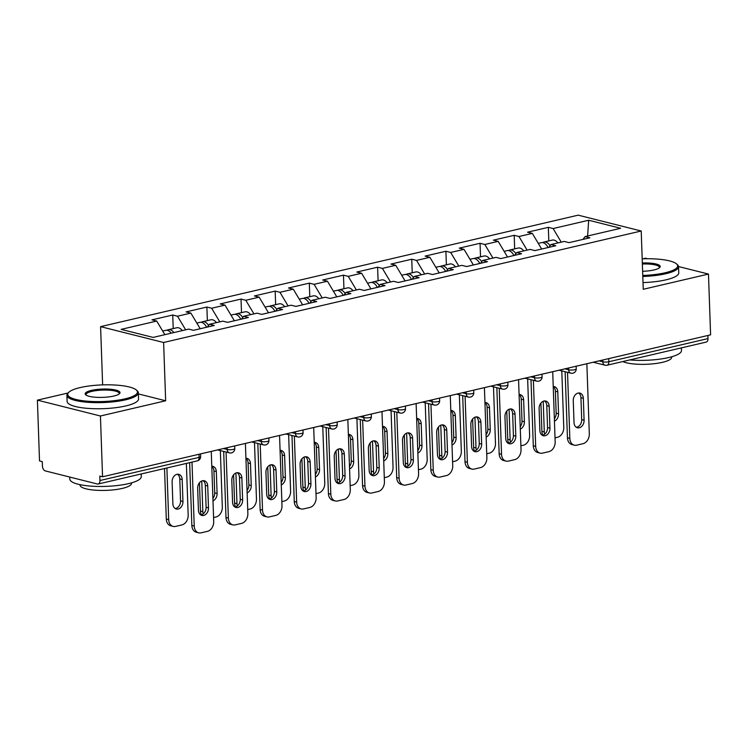 <?xml version="1.0" encoding="UTF-8"?>
<svg xmlns="http://www.w3.org/2000/svg" width="748" height="748" viewBox="0 0 748 748"><rect width="100%" height="100%" fill="white"/><g stroke="black" fill="none" stroke-linecap="round" stroke-linejoin="round"><path stroke-width="1.12" d="M68.115 392.981L37.4 400.143L39.522 460.927L42.281 461.619L42.43 466.06A4.292 2.655 -103.1 0 0 45.338 470.913L97.334 483.993A4.292 2.655 -103.1 0 0 98.166 484.012A4.292 2.655 -103.1 0 0 99.952 480.525L99.793 476.083L102.551 476.775L710.6 334.842L708.478 274.067L678.53 266.54M102.626 384.883L100.587 326.642L578.185 215.162L641.214 231.01L163.616 342.491L100.587 326.642M647.45 258.714L645.449 258.219L642.99 258.789M164.85 334.674L156.725 321.07L121.148 329.372L153.125 337.413L188.692 329.111L193.47 330.317L214.265 325.455L209.487 324.258L207.374 327.063M156.725 321.07L151.947 319.864L172.741 315.011L173.209 328.578M185.644 329.821L177.51 316.217L172.741 315.011M177.51 316.217L190.862 313.094L186.093 311.897L206.878 307.045L207.355 320.611M219.79 321.855L211.656 308.241L206.878 307.045M211.656 308.241L225.008 305.128L220.23 303.922L241.024 299.069L241.501 312.636M253.937 313.88L245.802 300.275L241.024 299.069M245.802 300.275L259.154 297.162L254.376 295.956L275.171 291.103L275.647 304.67M288.083 305.913L279.948 292.3L275.171 291.103M279.948 292.3L293.3 289.186L288.522 287.989L309.317 283.127L309.794 296.694M322.229 297.938L314.095 284.334L309.317 283.127M314.095 284.334L327.446 281.22L322.669 280.014L343.463 275.161L343.94 288.728M356.375 289.972L348.241 276.367L343.463 275.161M348.241 276.367L361.593 273.244L356.815 272.048L377.609 267.195L378.086 280.752M390.521 282.005L382.387 268.392L377.609 267.195M382.387 268.392L395.739 265.278L390.961 264.072L411.755 259.219L412.232 272.786M424.658 274.03L416.533 260.426L411.755 259.219M416.533 260.426L429.885 257.303L425.107 256.106L445.901 251.253L446.369 264.82M458.805 266.064L450.679 252.45L445.901 251.253M450.679 252.45L464.031 249.336L459.253 248.13L480.048 243.278L480.515 256.844M492.951 258.088L484.826 244.484L480.048 243.278M484.826 244.484L498.177 241.37L493.4 240.164L514.194 235.311L514.661 248.878M527.097 250.122L518.972 236.508L514.194 235.311M518.972 236.508L532.324 233.395L527.546 232.198L548.34 227.336L548.808 240.903M561.243 242.146L553.118 228.542L548.34 227.336M553.118 228.542L588.685 220.239L620.653 228.28L585.086 236.583L582.973 239.397M209.487 324.258L222.839 321.144L227.616 322.341L248.411 317.489L243.633 316.282L256.985 313.169L261.763 314.375L282.557 309.522L277.779 308.316L291.131 305.203L295.909 306.399L316.703 301.547L311.925 300.35L325.277 297.227L330.055 298.433L350.849 293.581L346.072 292.375L359.423 289.261L364.201 290.458L384.996 285.605L380.218 284.408L393.57 281.285L398.347 282.492L419.142 277.639L414.364 276.433L427.716 273.319L432.484 274.525L453.279 269.663L448.501 268.467L461.853 265.353L466.63 266.55L487.425 261.697L482.647 260.491L495.999 257.377L500.777 258.584L521.571 253.731L516.793 252.525L530.145 249.411L534.923 250.608L555.717 245.755L550.939 244.559L564.291 241.436L569.069 242.642L589.863 237.789L585.086 236.583M200.212 328.737L190.862 313.094M234.358 320.77L225.008 305.128M243.633 316.282L241.52 319.097M268.504 312.795L259.154 297.162M277.779 308.316L275.666 311.131M302.65 304.829L293.3 289.186M311.925 300.35L309.812 303.155M336.796 296.863L327.446 281.22M346.072 292.375L343.958 295.189M370.943 288.887L361.593 273.244M380.218 284.408L378.095 287.213M405.089 280.921L395.739 265.278M414.364 276.433L412.242 279.247M439.226 272.945L429.885 257.303M448.501 268.467L446.388 271.272M473.372 264.979L464.031 249.336M482.647 260.491L480.534 263.305M507.518 257.003L498.177 241.37M516.793 252.525L514.68 255.339M541.664 249.037L532.324 233.395M550.939 244.559L548.826 247.364M608.741 358.619L608.844 361.742L708.001 338.592L707.889 335.478M708.001 338.592A4.292 2.655 76.9 0 1 706.215 342.079L607.067 365.22A4.292 2.655 76.9 0 0 608.844 361.742A4.292 1.019 178 0 1 602.804 361.808L602.748 360.022M587.61 235.994L588.685 220.239M37.4 400.143L100.428 416L102.551 476.775M100.428 416L165.654 400.778L163.616 342.491M641.214 231.01L643.252 289.289L708.478 274.067M165.654 400.778L138.389 393.916M578.653 392.99A6.573 4.927 -75.9 0 1 580.934 397.693L581.701 419.619A6.573 4.927 -75.9 0 1 576.306 427.267M569.826 438.375A8.574 6.423 104.1 0 0 574.305 445.163L571.911 444.564A8.574 6.423 -75.9 0 1 567.442 437.776L569.826 438.375L567.526 372.326M565.133 371.728L567.442 437.776M586.862 363.734L589.312 433.831A8.574 6.423 104.1 0 1 583.029 443.686L576.689 445.172A8.574 6.423 104.1 0 1 574.305 445.163M574.025 422.564L573.258 400.648A6.573 4.927 -75.9 0 1 579.896 393.093A6.573 4.927 -75.9 0 1 583.328 398.291L584.085 420.217A6.573 4.927 -75.9 0 1 577.447 427.772A6.573 4.927 -75.9 0 1 574.025 422.564M538.28 243.362L541.253 242.67A9.434 5.834 76.9 0 1 548.041 247.551M554.446 421.124A6.573 4.927 104.1 0 0 558.55 413.794L557.784 391.868A6.573 4.927 104.1 0 0 554.352 386.669A6.573 4.927 104.1 0 0 553.23 386.557M543.216 401.283L544.292 431.951A8.574 6.423 104.1 0 0 544.628 434.223M555.025 437.842L557.494 437.262A8.574 6.423 104.1 0 0 563.768 427.407L561.795 370.886M542.627 242.614A9.434 5.834 76.9 0 1 543.88 242.053A9.434 5.834 76.9 0 1 550.032 245.765M543.88 242.053L552.305 240.089A9.434 5.834 76.9 0 1 557.886 242.932M548.191 247.513A5.722 3.534 -103.1 0 0 547.732 246.943M540.907 403.079L541.898 431.353L544.292 431.951M554.361 418.73A6.573 4.927 104.1 0 0 556.157 413.195L555.39 391.269A6.573 4.927 104.1 0 0 553.24 386.66M542.824 435.121A8.574 6.423 -75.9 0 1 541.898 431.353M642.766 275.451A34.885 8.322 -2 0 0 665.215 272.758A34.885 8.322 -2 0 0 676.519 263.904A34.885 8.322 -2 0 0 642.186 258.817M676.519 263.904L677.379 264.652A35.745 8.527 178 0 1 678.548 266.709A35.745 8.527 178 0 1 665.795 273.731A35.745 8.527 178 0 1 642.803 276.489M642.336 262.978A17.447 4.161 178 0 1 659.727 267.55A17.447 4.161 178 0 1 654.004 269.944A17.447 4.161 178 0 1 642.625 271.29M659.24 267.962A16.587 3.955 -2 0 0 659.399 267.373A16.587 3.955 -2 0 0 642.364 264.016M681.381 347.876L681.475 350.522A35.745 8.527 178 0 1 668.721 357.544A35.745 8.527 178 0 1 629.76 359.928M671.676 356.787L671.695 357.254A25.731 6.143 178 0 1 662.513 362.312A25.731 6.143 178 0 1 622.757 361.555M678.548 266.709L678.763 272.814A35.745 8.527 178 0 1 666.01 279.836A35.745 8.527 178 0 1 643.018 282.594M80.176 387.576A34.885 8.322 -2 0 0 68.732 392.354A34.885 8.322 -2 0 0 84.187 400.891A34.885 8.322 -2 0 0 125.019 398.852A34.885 8.322 -2 0 0 136.323 389.989A34.885 8.322 -2 0 0 80.176 387.576M136.323 389.989L137.183 390.746A35.745 8.527 178 0 1 138.352 392.803A35.745 8.527 178 0 1 125.599 399.825A35.745 8.527 178 0 1 87.666 402.284A35.745 8.527 178 0 1 66.909 395.299A35.745 8.527 178 0 1 67.928 393.168L68.732 392.354M91.387 390.4A17.447 4.161 178 0 1 111.798 389.381A17.447 4.161 178 0 1 119.53 393.644A17.447 4.161 178 0 1 113.808 396.038A17.447 4.161 178 0 1 85.74 394.822A17.447 4.161 178 0 1 91.387 390.4M119.044 394.056A16.587 3.955 -2 0 0 119.203 393.467A16.587 3.955 -2 0 0 109.563 390.222A16.587 3.955 -2 0 0 91.967 391.363A16.587 3.955 -2 0 0 86.048 394.626A16.587 3.955 -2 0 0 86.254 395.196M141.185 473.97L141.279 476.616A35.745 8.527 178 0 1 128.525 483.638A35.745 8.527 178 0 1 90.592 486.097A35.745 8.527 178 0 1 69.835 479.113L69.76 477.056M131.48 482.871L131.498 483.348A25.731 6.143 178 0 1 122.317 488.407A25.731 6.143 178 0 1 95.005 490.174A25.731 6.143 178 0 1 80.055 485.143L80.036 484.676M138.352 392.803L138.558 398.908A35.745 8.527 178 0 1 125.814 405.93A35.745 8.527 178 0 1 87.881 408.389A35.745 8.527 178 0 1 67.114 401.405L66.909 395.299M544.507 400.965A6.573 4.927 -75.9 0 1 546.788 405.659L547.555 427.585A6.573 4.927 -75.9 0 1 542.16 435.243M535.68 446.35A8.574 6.423 104.1 0 0 540.159 453.129L537.765 452.531A8.574 6.423 -75.9 0 1 533.296 445.743L535.68 446.35L533.38 380.293M530.986 379.694L533.296 445.743M552.716 371.7L555.166 441.797A8.574 6.423 104.1 0 1 548.892 451.661L542.543 453.138A8.574 6.423 104.1 0 1 540.159 453.129M539.878 430.539L539.112 408.614A6.573 4.927 -75.9 0 1 545.75 401.059A6.573 4.927 -75.9 0 1 549.182 406.267L549.948 428.193A6.573 4.927 -75.9 0 1 543.31 435.738A6.573 4.927 -75.9 0 1 539.878 430.539M510.36 408.932A6.573 4.927 -75.9 0 1 512.642 413.635L513.409 435.56A6.573 4.927 -75.9 0 1 508.014 443.209M501.534 454.317A8.574 6.423 104.1 0 0 506.013 461.105L503.619 460.506A8.574 6.423 -75.9 0 1 499.15 453.718L501.534 454.317L499.234 388.268M496.84 387.66L499.15 453.718M518.57 379.666L521.019 449.772A8.574 6.423 104.1 0 1 514.746 459.627L508.397 461.105A8.574 6.423 104.1 0 1 506.013 461.105M505.732 438.506L504.965 416.58A6.573 4.927 -75.9 0 1 511.604 409.034A6.573 4.927 -75.9 0 1 515.035 414.233L515.802 436.159A6.573 4.927 -75.9 0 1 509.164 443.714A6.573 4.927 -75.9 0 1 505.732 438.506M476.214 416.907A6.573 4.927 -75.9 0 1 478.496 421.601L479.262 443.527A6.573 4.927 -75.9 0 1 473.867 451.175M467.388 462.283A8.574 6.423 104.1 0 0 471.866 469.071L469.473 468.472A8.574 6.423 -75.9 0 1 465.004 461.684L467.388 462.283L465.088 396.234M462.694 395.636L465.004 461.684M484.424 387.642L486.873 457.739A8.574 6.423 104.1 0 1 480.599 467.594L474.251 469.08A8.574 6.423 104.1 0 1 471.866 469.071M471.586 446.481L470.819 424.555A6.573 4.927 -75.9 0 1 477.458 417.001A6.573 4.927 -75.9 0 1 480.889 422.209L481.656 444.125A6.573 4.927 -75.9 0 1 475.017 451.68A6.573 4.927 -75.9 0 1 471.586 446.481M442.068 424.873A6.573 4.927 -75.9 0 1 444.349 429.576L445.116 451.502A6.573 4.927 -75.9 0 1 439.721 459.15M433.251 470.258A8.574 6.423 104.1 0 0 437.72 477.046L435.336 476.439A8.574 6.423 -75.9 0 1 430.857 469.66L433.251 470.258L430.942 404.21M428.548 403.602L430.857 469.66M450.277 395.608L452.727 465.705A8.574 6.423 104.1 0 1 446.453 475.569L440.105 477.046A8.574 6.423 104.1 0 1 437.72 477.046M437.44 454.447L436.673 432.522A6.573 4.927 -75.9 0 1 443.312 424.967A6.573 4.927 -75.9 0 1 446.743 430.175L447.51 452.101A6.573 4.927 -75.9 0 1 440.871 459.655A6.573 4.927 -75.9 0 1 437.44 454.447M407.922 432.84A6.573 4.927 -75.9 0 1 410.213 437.543L410.97 459.468A6.573 4.927 -75.9 0 1 405.584 467.117M399.105 478.224A8.574 6.423 104.1 0 0 403.574 485.013L401.19 484.414A8.574 6.423 -75.9 0 1 396.711 477.626L399.105 478.224L396.795 412.176M394.402 411.578L396.711 477.626M416.131 403.583L418.581 473.68A8.574 6.423 104.1 0 1 412.307 483.535L405.958 485.022A8.574 6.423 104.1 0 1 403.574 485.013M403.294 462.423L402.527 440.497A6.573 4.927 -75.9 0 1 409.165 432.942A6.573 4.927 -75.9 0 1 412.597 438.141L413.364 460.067A6.573 4.927 -75.9 0 1 406.725 467.622A6.573 4.927 -75.9 0 1 403.294 462.423M504.133 251.337L507.107 250.636A9.434 5.834 76.9 0 1 513.895 255.517M520.299 429.09A6.573 4.927 104.1 0 0 524.404 421.76L523.637 399.843A6.573 4.927 104.1 0 0 520.206 394.635A6.573 4.927 104.1 0 0 519.093 394.533M509.07 409.259L510.145 439.918A8.574 6.423 104.1 0 0 510.491 442.199M520.879 445.808L523.348 445.228A8.574 6.423 104.1 0 0 529.621 435.373L527.649 378.853M508.481 250.58A9.434 5.834 76.9 0 1 509.734 250.028A9.434 5.834 76.9 0 1 515.886 253.731M509.734 250.028L518.158 248.056A9.434 5.834 76.9 0 1 523.74 250.907M514.044 255.489A5.722 3.534 -103.1 0 0 513.586 254.918M506.77 411.054L507.752 439.319L510.145 439.918M520.215 426.697A6.573 4.927 104.1 0 0 522.01 421.161L521.244 399.236A6.573 4.927 104.1 0 0 519.093 394.626M508.677 443.096A8.574 6.423 -75.9 0 1 507.752 439.319M469.987 259.304L472.96 258.612A9.434 5.834 76.9 0 1 479.749 263.492M486.153 437.066A6.573 4.927 104.1 0 0 490.258 429.735L489.491 407.81A6.573 4.927 104.1 0 0 486.06 402.602A6.573 4.927 104.1 0 0 484.947 402.499M474.924 417.225L475.999 447.893A8.574 6.423 104.1 0 0 476.345 450.165M486.733 453.774L489.201 453.204A8.574 6.423 104.1 0 0 495.475 443.34L493.502 386.828M474.335 258.556A9.434 5.834 76.9 0 1 475.588 257.995A9.434 5.834 76.9 0 1 481.74 261.707M475.588 257.995L484.012 256.031A9.434 5.834 76.9 0 1 489.594 258.873M479.898 263.455A5.722 3.534 -103.1 0 0 479.44 262.885M472.624 419.02L473.606 447.295L475.999 447.893M486.069 434.663A6.573 4.927 104.1 0 0 487.864 429.137L487.107 407.211A6.573 4.927 104.1 0 0 484.947 402.602M474.531 451.063A8.574 6.423 -75.9 0 1 473.606 447.295M435.841 267.279L438.814 266.578A9.434 5.834 76.9 0 1 445.602 271.459M452.007 445.032A6.573 4.927 104.1 0 0 456.112 437.702L455.345 415.776A6.573 4.927 104.1 0 0 451.914 410.577A6.573 4.927 104.1 0 0 450.801 410.465M440.778 425.191L441.853 455.859A8.574 6.423 104.1 0 0 442.199 458.141M452.587 461.75L455.055 461.17A8.574 6.423 104.1 0 0 461.329 451.315L459.356 394.794M440.189 266.522A9.434 5.834 76.9 0 1 441.442 265.97A9.434 5.834 76.9 0 1 447.594 269.673M441.442 265.97L449.866 263.997A9.434 5.834 76.9 0 1 455.448 266.849M445.752 271.421A5.722 3.534 -103.1 0 0 445.294 270.86M438.478 426.986L439.459 455.261L441.853 455.859M451.923 442.638A6.573 4.927 104.1 0 0 453.718 437.103L452.961 415.177A6.573 4.927 104.1 0 0 450.801 410.568M440.394 459.038A8.574 6.423 -75.9 0 1 439.459 455.261M401.695 275.245L404.668 274.553A9.434 5.834 76.9 0 1 411.456 279.434M417.861 453.008A6.573 4.927 104.1 0 0 421.966 445.677L421.199 423.751A6.573 4.927 104.1 0 0 417.767 418.543A6.573 4.927 104.1 0 0 416.655 418.441M406.632 433.167L407.707 463.835A8.574 6.423 104.1 0 0 408.053 466.107M418.441 469.716L420.909 469.146A8.574 6.423 104.1 0 0 427.183 459.281L425.21 402.77M406.042 274.488A9.434 5.834 76.9 0 1 407.295 273.936A9.434 5.834 76.9 0 1 413.448 277.639M407.295 273.936L415.72 271.973A9.434 5.834 76.9 0 1 421.302 274.815M411.606 279.397A5.722 3.534 -103.1 0 0 411.148 278.826M404.331 434.962L405.313 463.227L407.707 463.835M417.777 450.605A6.573 4.927 104.1 0 0 419.581 445.069L418.815 423.153A6.573 4.927 104.1 0 0 416.655 418.534M406.248 467.004A8.574 6.423 -75.9 0 1 405.313 463.227M367.549 283.212L370.522 282.52A9.434 5.834 76.9 0 1 377.31 287.4M383.715 460.974A6.573 4.927 104.1 0 0 387.819 453.643L387.053 431.718A6.573 4.927 104.1 0 0 383.621 426.519A6.573 4.927 104.1 0 0 382.509 426.407M372.485 441.133L373.561 471.801A8.574 6.423 104.1 0 0 373.906 474.073M384.294 477.692L386.763 477.112A8.574 6.423 104.1 0 0 393.037 467.257L391.064 410.736M371.896 282.464A9.434 5.834 76.9 0 1 373.149 281.903A9.434 5.834 76.9 0 1 379.311 285.614M373.149 281.903L381.583 279.939A9.434 5.834 76.9 0 1 387.155 282.781M377.459 287.363A5.722 3.534 -103.1 0 0 377.011 286.793M370.185 442.928L371.167 471.203L373.561 471.801M383.631 458.58A6.573 4.927 104.1 0 0 385.435 453.045L384.668 431.119A6.573 4.927 104.1 0 0 382.509 426.51M372.102 474.98A8.574 6.423 -75.9 0 1 371.167 471.203M373.776 440.815A6.573 4.927 -75.9 0 1 376.066 445.518L376.824 467.435A6.573 4.927 -75.9 0 1 371.438 475.092M364.959 486.2A8.574 6.423 104.1 0 0 369.428 492.979L367.044 492.38A8.574 6.423 -75.9 0 1 362.565 485.592L364.959 486.2L362.649 420.142M360.265 419.544L362.565 485.592M381.985 411.55L384.435 481.647A8.574 6.423 104.1 0 1 378.161 491.511L371.812 492.988A8.574 6.423 104.1 0 1 369.428 492.979M369.147 470.389L368.381 448.463A6.573 4.927 -75.9 0 1 375.019 440.909A6.573 4.927 -75.9 0 1 378.451 446.117L379.217 468.042A6.573 4.927 -75.9 0 1 372.579 475.597A6.573 4.927 -75.9 0 1 369.147 470.389M333.402 291.187L336.376 290.486A9.434 5.834 76.9 0 1 343.164 295.366M349.568 468.94A6.573 4.927 104.1 0 0 353.673 461.619L352.906 439.693A6.573 4.927 104.1 0 0 349.484 434.485A6.573 4.927 104.1 0 0 348.362 434.382M338.339 449.109L339.414 479.777A8.574 6.423 104.1 0 0 339.76 482.049M350.158 485.658L352.617 485.087A8.574 6.423 104.1 0 0 358.89 475.223L356.918 418.702M337.75 290.43A9.434 5.834 76.9 0 1 339.003 289.878A9.434 5.834 76.9 0 1 345.165 293.581M339.003 289.878L347.437 287.915A9.434 5.834 76.9 0 1 353.009 290.757M343.313 295.338A5.722 3.534 -103.1 0 0 342.865 294.768M336.039 450.904L337.03 479.169L339.414 479.777M349.484 466.546A6.573 4.927 104.1 0 0 351.289 461.011L350.522 439.085A6.573 4.927 104.1 0 0 348.362 434.476M337.956 482.946A8.574 6.423 -75.9 0 1 337.03 479.169M339.629 448.781A6.573 4.927 -75.9 0 1 341.92 453.484L342.687 475.41A6.573 4.927 -75.9 0 1 337.292 483.058M330.812 494.166A8.574 6.423 104.1 0 0 335.282 500.954L332.897 500.356A8.574 6.423 -75.9 0 1 328.419 493.568L330.812 494.166L328.503 428.118M326.119 427.519L328.419 493.568M347.839 419.525L350.288 489.622A8.574 6.423 104.1 0 1 344.015 499.477L337.666 500.964A8.574 6.423 104.1 0 1 335.282 500.954M335.001 478.355L334.234 456.439A6.573 4.927 -75.9 0 1 340.873 448.884A6.573 4.927 -75.9 0 1 344.304 454.083L345.071 476.009A6.573 4.927 -75.9 0 1 338.433 483.563A6.573 4.927 -75.9 0 1 335.001 478.355M299.256 299.153L302.239 298.461A9.434 5.834 76.9 0 1 309.018 303.342M315.422 476.915A6.573 4.927 104.1 0 0 319.527 469.585L318.76 447.659A6.573 4.927 104.1 0 0 315.338 442.461A6.573 4.927 104.1 0 0 314.216 442.349M304.202 457.075L305.268 487.743A8.574 6.423 104.1 0 0 305.614 490.015M316.011 493.633L318.47 493.054A8.574 6.423 104.1 0 0 324.754 483.199L322.771 426.678M303.604 298.405A9.434 5.834 76.9 0 1 304.857 297.844A9.434 5.834 76.9 0 1 311.018 301.556M304.857 297.844L313.29 295.881A9.434 5.834 76.9 0 1 318.863 298.723M309.167 303.305A5.722 3.534 -103.1 0 0 308.718 302.734M301.893 458.87L302.884 487.144L305.268 487.743M315.338 474.522A6.573 4.927 104.1 0 0 317.143 468.987L316.376 447.061A6.573 4.927 104.1 0 0 314.216 442.451M303.81 490.912A8.574 6.423 -75.9 0 1 302.884 487.144M305.483 456.757A6.573 4.927 -75.9 0 1 307.774 461.451L308.541 483.376A6.573 4.927 -75.9 0 1 303.146 491.034M296.666 502.142A8.574 6.423 104.1 0 0 301.135 508.921L298.751 508.322A8.574 6.423 -75.9 0 1 294.273 501.534L296.666 502.142L294.357 436.084M291.972 435.486L294.273 501.534M313.702 427.491L316.142 497.588A8.574 6.423 104.1 0 1 309.868 507.453L303.52 508.93A8.574 6.423 104.1 0 1 301.135 508.921M300.855 486.331L300.088 464.405A6.573 4.927 -75.9 0 1 306.727 456.85A6.573 4.927 -75.9 0 1 310.158 462.058L310.925 483.984A6.573 4.927 -75.9 0 1 304.286 491.53A6.573 4.927 -75.9 0 1 300.855 486.331M265.11 307.129L268.093 306.428A9.434 5.834 76.9 0 1 274.881 311.308M281.276 484.882A6.573 4.927 104.1 0 0 285.381 477.551L284.623 455.635A6.573 4.927 104.1 0 0 281.192 450.427A6.573 4.927 104.1 0 0 280.07 450.324M270.056 465.041L271.122 495.709A8.574 6.423 104.1 0 0 271.468 497.99M281.865 501.599L284.324 501.02A8.574 6.423 104.1 0 0 290.607 491.165L288.635 434.644M269.458 306.371A9.434 5.834 76.9 0 1 270.72 305.82A9.434 5.834 76.9 0 1 276.872 309.522M270.72 305.82L279.144 303.847A9.434 5.834 76.9 0 1 284.717 306.699M275.021 311.28A5.722 3.534 -103.1 0 0 274.572 310.71M267.747 466.846L268.738 495.111L271.122 495.709M281.192 482.488A6.573 4.927 104.1 0 0 282.996 476.953L282.23 455.027A6.573 4.927 104.1 0 0 280.079 450.418M269.663 498.888A8.574 6.423 -75.9 0 1 268.738 495.111M271.337 464.723A6.573 4.927 -75.9 0 1 273.628 469.426L274.394 491.352A6.573 4.927 -75.9 0 1 269 499M262.52 510.108A8.574 6.423 104.1 0 0 266.989 516.896L264.605 516.298A8.574 6.423 -75.9 0 1 260.136 509.51L262.52 510.108L260.211 444.06M257.826 443.452L260.136 509.51M279.556 435.458L281.996 505.564A8.574 6.423 104.1 0 1 275.722 515.419L269.374 516.896A8.574 6.423 104.1 0 1 266.989 516.896M266.709 494.297L265.942 472.371A6.573 4.927 -75.9 0 1 272.59 464.826A6.573 4.927 -75.9 0 1 276.012 470.024L276.779 491.95A6.573 4.927 -75.9 0 1 270.14 499.505A6.573 4.927 -75.9 0 1 266.709 494.297M230.964 315.095L233.946 314.403A9.434 5.834 76.9 0 1 240.734 319.284M247.13 492.857A6.573 4.927 104.1 0 0 251.244 485.527L250.477 463.601A6.573 4.927 104.1 0 0 247.046 458.393A6.573 4.927 104.1 0 0 245.924 458.29M235.91 473.017L236.976 503.685A8.574 6.423 104.1 0 0 237.322 505.957M247.719 509.566L250.187 508.995A8.574 6.423 104.1 0 0 256.461 499.131L254.488 442.62M235.311 314.347A9.434 5.834 76.9 0 1 236.574 313.786A9.434 5.834 76.9 0 1 242.726 317.489M236.574 313.786L244.998 311.822A9.434 5.834 76.9 0 1 250.571 314.665M240.875 319.246A5.722 3.534 -103.1 0 0 240.426 318.676M233.6 474.812L234.592 503.086L236.976 503.685M247.046 490.454A6.573 4.927 104.1 0 0 248.85 484.928L248.084 463.003A6.573 4.927 104.1 0 0 245.933 458.393M235.517 506.854A8.574 6.423 -75.9 0 1 234.592 503.086M237.191 472.699A6.573 4.927 -75.9 0 1 239.482 477.392L240.248 499.318A6.573 4.927 -75.9 0 1 234.853 506.966M228.374 518.074A8.574 6.423 104.1 0 0 232.852 524.862L230.459 524.264A8.574 6.423 -75.9 0 1 225.989 517.476L228.374 518.074L226.064 452.026M223.68 451.427L225.989 517.476M245.409 443.433L247.859 513.53A8.574 6.423 104.1 0 1 241.576 523.385L235.227 524.872A8.574 6.423 104.1 0 1 232.852 524.862M232.563 502.273L231.805 480.347A6.573 4.927 -75.9 0 1 238.444 472.792A6.573 4.927 -75.9 0 1 241.866 477.991L242.633 499.916A6.573 4.927 -75.9 0 1 235.994 507.471A6.573 4.927 -75.9 0 1 232.563 502.273M196.818 323.071L199.8 322.369A9.434 5.834 76.9 0 1 206.588 327.25M212.984 500.823A6.573 4.927 104.1 0 0 217.098 493.493L216.331 471.567A6.573 4.927 104.1 0 0 212.899 466.369A6.573 4.927 104.1 0 0 211.778 466.256M201.764 480.983L202.83 511.651A8.574 6.423 104.1 0 0 203.176 513.932M213.573 517.541L216.041 516.962A8.574 6.423 104.1 0 0 222.315 507.107L220.342 450.586M201.165 322.313A9.434 5.834 76.9 0 1 202.428 321.762A9.434 5.834 76.9 0 1 208.58 325.464M202.428 321.762L210.852 319.789A9.434 5.834 76.9 0 1 216.434 322.64M206.728 327.213A5.722 3.534 -103.1 0 0 206.28 326.652M199.454 482.778L200.445 511.052L202.83 511.651M212.899 498.43A6.573 4.927 104.1 0 0 214.704 492.895L213.937 470.969A6.573 4.927 104.1 0 0 211.787 466.359M201.371 514.83A8.574 6.423 -75.9 0 1 200.445 511.052M203.045 480.665A6.573 4.927 -75.9 0 1 205.335 485.368L206.102 507.294A6.573 4.927 -75.9 0 1 200.707 514.942M194.228 526.05A8.574 6.423 104.1 0 0 198.706 532.838L196.313 532.23A8.574 6.423 -75.9 0 1 191.843 525.451L194.228 526.05L191.993 462.105M189.646 462.657L191.843 525.451M211.263 451.399L213.713 521.496A8.574 6.423 104.1 0 1 207.43 531.361L201.09 532.838A8.574 6.423 104.1 0 1 198.706 532.838M198.426 510.239L197.659 488.313A6.573 4.927 -75.9 0 1 204.298 480.758A6.573 4.927 -75.9 0 1 207.729 485.966L208.486 507.892A6.573 4.927 -75.9 0 1 201.848 515.447A6.573 4.927 -75.9 0 1 198.426 510.239M162.681 331.037L165.654 330.345A9.434 5.834 76.9 0 1 171.227 333.187M172.115 481.89L172.882 503.815A6.573 4.927 104.1 0 0 176.313 509.023A6.573 4.927 104.1 0 0 182.951 501.469L182.185 479.543A6.573 4.927 104.1 0 0 178.753 474.335A6.573 4.927 104.1 0 0 172.115 481.89M166.888 467.968L168.683 519.626A8.574 6.423 104.1 0 0 173.162 526.405A8.574 6.423 104.1 0 0 175.546 526.414L181.895 524.937A8.574 6.423 104.1 0 0 188.169 515.073L186.364 463.423M167.028 330.279A9.434 5.834 76.9 0 1 168.281 329.728A9.434 5.834 76.9 0 1 173.854 332.57M168.281 329.728L176.706 327.764A9.434 5.834 76.9 0 1 182.288 330.607M164.532 468.519L166.299 519.019L168.683 519.626M175.163 508.518A6.573 4.927 104.1 0 0 180.558 500.861L179.791 478.944A6.573 4.927 104.1 0 0 177.51 474.241M173.162 526.405L170.768 525.807A8.574 6.423 -75.9 0 1 166.299 519.019M99.952 480.525L199.099 457.383L198.996 454.27M98.166 484.012L197.322 460.861A4.292 2.655 -103.1 0 0 199.099 457.383A4.292 1.019 -2 0 0 200.632 456.542L200.539 453.905M599.092 360.873L602.804 361.808A4.292 3.216 -75.9 0 0 605.048 365.202A4.292 4.292 0 0 0 607.067 365.22M564.946 368.848L568.658 369.783A4.292 1.019 178 0 0 574.698 369.708A4.292 1.019 -2 0 0 576.231 368.867L576.138 366.23M576.231 368.867A4.292 4.292 0 0 1 570.902 373.177A4.292 3.216 -75.9 0 1 568.658 369.783L568.602 367.997M530.8 376.814L534.511 377.749L534.455 375.964M496.653 384.79L500.375 385.725L500.309 383.93M462.507 392.756L466.228 393.691L466.163 391.905M428.361 400.722L432.082 401.667L432.017 399.871M394.215 408.698L397.936 409.633L397.871 407.847M360.069 416.664L363.79 417.599L363.724 415.813M325.922 424.64L329.644 425.575L329.578 423.779M291.776 432.606L295.497 433.541L295.432 431.755M257.63 440.581L261.351 441.516L261.286 439.721M223.493 448.548L227.205 449.483L227.149 447.697M542.085 376.833A4.292 4.292 0 0 1 536.755 381.143A4.292 3.216 -75.9 0 1 534.511 377.749A4.292 1.019 178 0 0 540.552 377.675A4.292 1.019 -2 0 0 542.085 376.833L541.991 374.206M507.939 384.809A4.292 4.292 0 0 1 502.609 389.119A4.292 3.216 -75.9 0 1 500.375 385.725A4.292 1.019 178 0 0 506.405 385.65A4.292 1.019 -2 0 0 507.939 384.809L507.845 382.172M473.793 392.775A4.292 4.292 0 0 1 468.463 397.085A4.292 3.216 -75.9 0 1 466.228 393.691A4.292 1.019 178 0 0 472.269 393.616A4.292 1.019 -2 0 0 473.793 392.775L473.699 390.147M439.646 400.75A4.292 4.292 0 0 1 434.317 405.051A4.292 3.216 -75.9 0 1 432.082 401.667A4.292 1.019 178 0 0 438.122 401.592A4.292 1.019 -2 0 0 439.646 400.75L439.553 398.114M405.5 408.717A4.292 4.292 0 0 1 400.171 413.027A4.292 3.216 -75.9 0 1 397.936 409.633A4.292 1.019 178 0 0 403.976 409.558A4.292 1.019 -2 0 0 405.5 408.717L405.416 406.08M371.354 416.683A4.292 4.292 0 0 1 366.024 420.993A4.292 3.216 -75.9 0 1 363.79 417.599A4.292 1.019 178 0 0 369.83 417.534A4.292 1.019 -2 0 0 371.354 416.683L371.27 414.055M337.217 424.658A4.292 4.292 0 0 1 331.878 428.969A4.292 3.216 -75.9 0 1 329.644 425.575A4.292 1.019 178 0 0 335.684 425.5A4.292 1.019 -2 0 0 337.217 424.658L337.124 422.022M303.071 432.625A4.292 4.292 0 0 1 297.732 436.935A4.292 3.216 -75.9 0 1 295.497 433.541A4.292 1.019 178 0 0 301.538 433.466A4.292 1.019 -2 0 0 303.071 432.625L302.977 429.997M268.925 440.6A4.292 4.292 0 0 1 263.586 444.91A4.292 3.216 -75.9 0 1 261.351 441.516A4.292 1.019 178 0 0 267.391 441.442A4.292 1.019 -2 0 0 268.925 440.6L268.831 437.963M234.779 448.566A4.292 4.292 0 0 1 229.44 452.877A4.292 3.216 -75.9 0 1 227.205 449.483A4.292 1.019 178 0 0 233.245 449.408A4.292 1.019 -2 0 0 234.779 448.566L234.685 445.939M583.328 398.291L580.934 397.693M584.085 420.217L581.701 419.619M555.39 391.269L557.784 391.868M556.157 413.195L558.55 413.794M549.182 406.267L546.788 405.659M549.948 428.193L547.555 427.585M515.035 414.233L512.642 413.635M515.802 436.159L513.409 435.56M480.889 422.209L478.496 421.601M481.656 444.125L479.262 443.527M446.743 430.175L444.349 429.576M447.51 452.101L445.116 451.502M412.597 438.141L410.213 437.543M413.364 460.067L410.97 459.468M521.244 399.236L523.637 399.843M522.01 421.161L524.404 421.76M487.107 407.211L489.491 407.81M487.864 429.137L490.258 429.735M452.961 415.177L455.345 415.776M453.718 437.103L456.112 437.702M418.815 423.153L421.199 423.751M419.581 445.069L421.966 445.677M384.668 431.119L387.053 431.718M385.435 453.045L387.819 453.643M378.451 446.117L376.066 445.518M379.217 468.042L376.824 467.435M350.522 439.085L352.906 439.693M351.289 461.011L353.673 461.619M344.304 454.083L341.92 453.484M345.071 476.009L342.687 475.41M316.376 447.061L318.76 447.659M317.143 468.987L319.527 469.585M310.158 462.058L307.774 461.451M310.925 483.984L308.541 483.376M282.23 455.027L284.623 455.635M282.996 476.953L285.381 477.551M276.012 470.024L273.628 469.426M276.779 491.95L274.394 491.352M248.084 463.003L250.477 463.601M248.85 484.928L251.244 485.527M241.866 477.991L239.482 477.392M242.633 499.916L240.248 499.318M213.937 470.969L216.331 471.567M214.704 492.895L217.098 493.493M207.729 485.966L205.335 485.368M208.486 507.892L206.102 507.294M179.791 478.944L182.185 479.543M180.558 500.861L182.951 501.469M605.048 365.202L593.248 362.238M570.902 373.177L559.102 370.204M536.755 381.143L524.956 378.179M502.609 389.119L490.819 386.146M468.463 397.085L456.673 394.121M434.317 405.051L422.526 402.087M400.171 413.027L388.38 410.063M366.024 420.993L354.234 418.029M331.878 428.969L320.088 425.995M297.732 436.935L285.942 433.971M263.586 444.91L251.796 441.937M229.44 452.877L217.649 449.913M197.322 460.861A4.292 4.292 0 0 0 200.632 456.542"/></g></svg>
